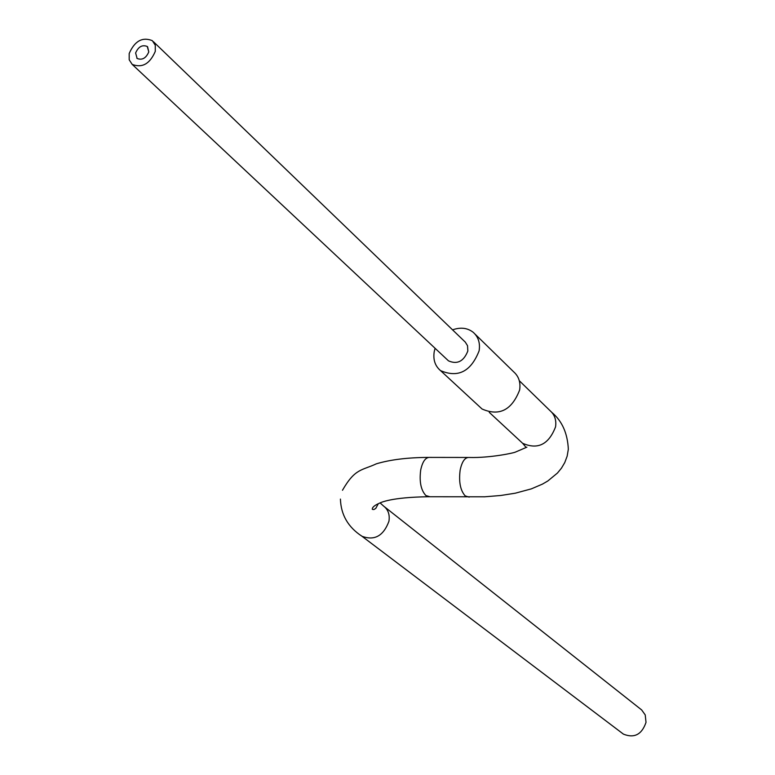 <?xml version="1.0" encoding="UTF-8"?>
<svg xmlns="http://www.w3.org/2000/svg" width="775" height="775" viewBox="0 0 775 775"><rect width="100%" height="100%" fill="white"/><g stroke="black" fill="none" stroke-linecap="round" stroke-linejoin="round"><path stroke-width="1.16" d="M384.681 506.927L641.671 709.948L645.226 714.918L646.021 722.348C641.845 734.555 634.318 738.488 623.429 734.128L622.432 733.373M136.836 58.212L137.127 58.464C142.135 60.411 146.02 58.241 148.771 51.925L147.279 46.49C142.261 44.504 138.376 46.674 135.615 52.991L137.117 58.445C142.154 60.421 146.039 58.251 148.781 51.935L147.579 46.742M129.183 53.523C134.666 40.988 142.387 36.696 152.346 40.658L155.271 45.221L155.271 51.412C149.837 63.928 142.145 68.258 132.176 64.383L129.193 59.782L129.183 53.523M153.431 41.705L465.32 342.143L467.538 345.728L467.829 351.007C463.731 361.402 457.289 364.686 448.493 360.859L447.514 359.939M452.542 329.869C460.495 327.031 467.354 327.825 473.128 332.243C478.32 336.815 480.316 342.996 479.124 350.794C470.977 371.564 458.103 378.161 440.52 370.595C435.066 365.974 432.973 359.658 434.233 351.647L435.085 348.295M475.114 334.17L513.67 371.835C518.766 376.33 520.752 382.385 519.647 389.98C511.82 410.169 499.294 416.514 482.069 409.006L480.151 407.233M429.951 496.756L425.892 495.554C420.903 490.168 419.178 481.614 420.718 469.912C422.617 461.183 425.785 457.017 430.193 457.405L467.654 457.463M380.128 502.917L383.528 506.017C388.149 509.543 389.951 514.629 388.943 521.255C383.47 535.961 374.47 540.96 361.954 536.242L360.85 535.418M519.298 380.719L550.202 410.827C554.716 414.809 556.498 420.137 555.568 426.812C548.787 444.492 537.802 449.984 522.612 443.271L520.907 441.692M469.185 497.114L465.213 495.913C460.34 490.478 458.655 481.866 460.156 470.076C462.026 461.28 465.116 457.076 469.437 457.473C489.848 458.064 514.3 452.988 515.83 451.912L526.903 447.156M340.428 499.09C340.932 514.803 348.101 527.194 361.954 536.242L623.429 734.128M378.307 503.692L375.778 508.41L373.889 509.553L372.339 509.359C372.019 507.489 374.335 505.455 379.304 503.256C380.874 502.529 390.862 497.298 428.207 496.736L484.704 496.794L500.708 495.496L515.288 493.2L531.34 488.87L542.442 484.113L547.789 481.004L557.438 473.05L561.478 468.129L564.752 462.578L567.145 456.204L568.337 449.219C567.542 433.206 562.049 420.941 551.858 412.436M440.52 370.595L482.069 409.006M132.176 64.383L448.493 360.859M342.482 490.255C355.183 468.216 361.644 470.687 376.359 463.818C390.251 459.662 407.592 457.521 428.362 457.405M489.257 412.348L522.612 443.271L526.118 447.437"/></g></svg>
